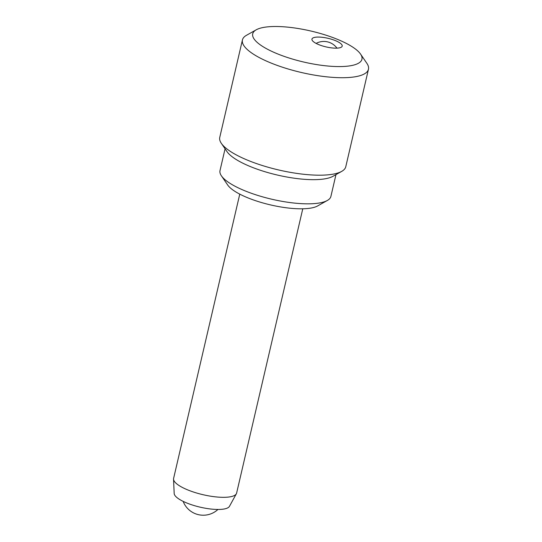 <?xml version="1.0" encoding="UTF-8"?>
<svg xmlns="http://www.w3.org/2000/svg" width="542" height="542" viewBox="0 0 542 542"><rect width="100%" height="100%" fill="white"/><g stroke="black" fill="none" stroke-linecap="round" stroke-linejoin="round"><path stroke-width="0.81" d="M302.775 208.792L236.617 493.091A32.351 9.18 -166.9 0 1 236.353 493.776L229.456 506.343A28.469 8.076 -166.9 0 1 224.469 508.938A28.469 8.076 -166.9 0 1 193.575 505.395A28.469 8.076 -166.9 0 1 174.178 493.484L173.542 479.162A32.351 9.18 -166.9 0 1 173.603 478.43L239.767 194.131M236.353 493.776A32.351 9.18 -166.9 0 1 230.689 496.723A32.351 9.18 -166.9 0 1 195.581 492.698A32.351 9.18 -166.9 0 1 173.542 479.162M327.334 200.472L317.598 205.953A48.306 13.706 -166.9 0 1 311.772 207.918A48.306 13.706 -166.9 0 1 264.394 203.365A48.306 13.706 -166.9 0 1 227.715 185.039L221.4 175.818A56.93 16.158 13.1 0 0 264.625 197.417A56.93 16.158 13.1 0 0 320.464 202.783A56.93 16.158 13.1 0 0 327.334 200.472A56.93 16.158 13.1 0 0 330.905 196.394L335.972 174.605M225.072 148.799L220.005 170.588A56.93 16.158 13.1 0 0 221.4 175.818M262.992 27.534A56.07 15.914 13.1 0 0 256.224 29.81A56.07 15.914 13.1 0 0 281.251 55.318A56.07 15.914 13.1 0 0 351.656 65.541A56.07 15.914 13.1 0 0 360.552 54.085A56.07 15.914 13.1 0 0 317.985 32.818A56.07 15.914 13.1 0 0 262.992 27.534M360.552 54.085L366.866 63.306A64.694 18.36 -166.9 0 1 368.458 69.254A64.694 18.36 -166.9 0 1 356.602 76.517A64.694 18.36 -166.9 0 1 284.015 67.716A64.694 18.36 -166.9 0 1 242.437 39.925A64.694 18.36 -166.9 0 1 246.488 35.291L256.224 29.81M339.346 47.879A15.528 4.404 13.1 0 0 342.198 46.138A15.528 4.404 13.1 0 0 332.219 39.464A15.528 4.404 13.1 0 0 314.794 37.351A15.528 4.404 13.1 0 0 311.948 39.099A15.528 4.404 13.1 0 0 321.928 45.765A15.528 4.404 13.1 0 0 339.346 47.879M368.458 69.254L345.776 166.733A64.694 18.36 -166.9 0 1 341.724 171.367L332.957 176.306A56.93 16.158 -166.9 0 1 326.088 178.616A56.93 16.158 -166.9 0 1 270.255 173.25A56.93 16.158 -166.9 0 1 227.023 151.652L221.346 143.359A64.694 18.36 -166.9 0 1 219.754 137.404L242.437 39.925M341.724 171.367A64.694 18.36 -166.9 0 1 333.919 173.996A64.694 18.36 -166.9 0 1 270.465 167.898A64.694 18.36 -166.9 0 1 221.346 143.359M336.961 48.143A16.172 16.172 0 0 0 316.128 43.407M183.135 501.364A21.565 21.565 0 0 0 217.938 509.466"/></g></svg>

